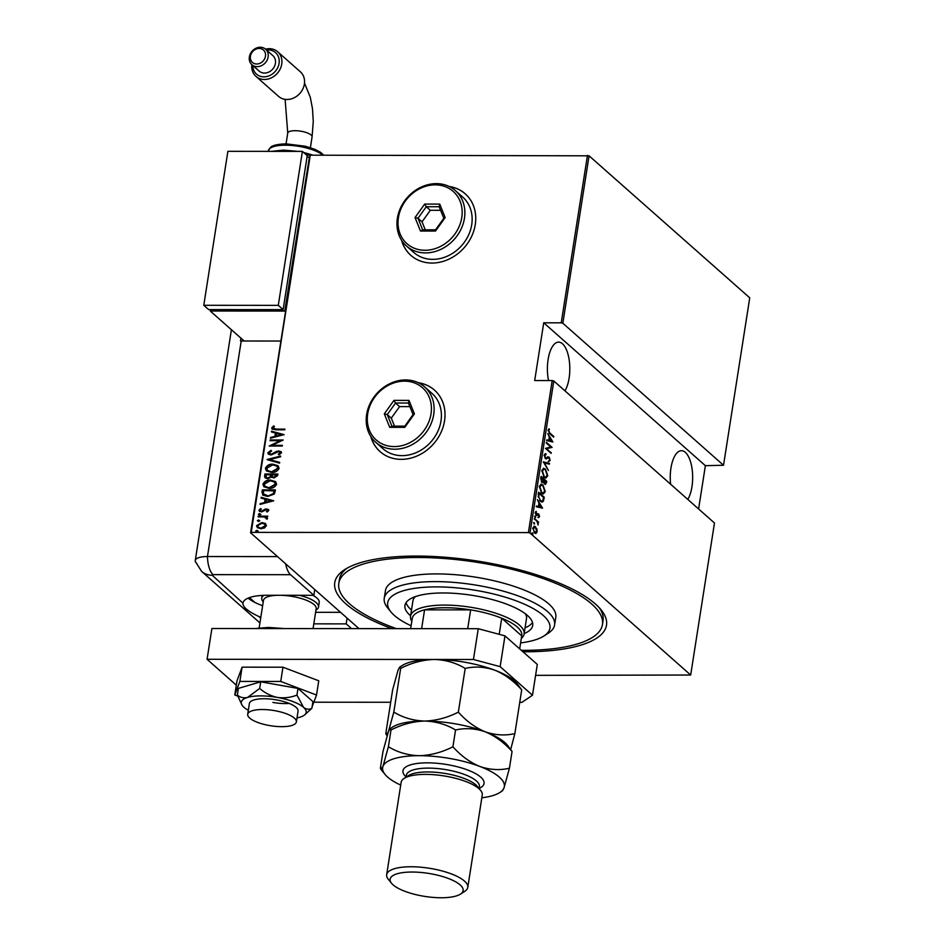 <?xml version="1.0" encoding="UTF-8"?>
<svg xmlns="http://www.w3.org/2000/svg" width="945" height="945" viewBox="0 0 945 945"><rect width="100%" height="100%" fill="white"/><g stroke="black" fill="none" stroke-linecap="round" stroke-linejoin="round"><path stroke-width="1.42" d="M391.951 628.638A137.533 43.399 8.9 0 1 344.712 569.599A137.533 43.399 8.9 0 1 416.473 556.062A137.533 43.399 8.9 0 1 601.008 609.726A137.533 43.399 8.9 0 1 524.782 651.778A137.533 43.399 8.9 0 1 522.975 651.766M347.016 568.205A133.434 42.1 -171.1 0 0 339.409 579.427L338.806 583.278A133.434 42.1 -171.1 0 0 396.333 628.638M370.806 436.531A41.06 34.93 -48.5 0 0 380.091 451.627A41.06 34.93 -48.5 0 0 401.259 459.353A41.06 34.93 -48.5 0 0 440.713 433.07A41.06 34.93 -48.5 0 0 434.476 390.096A41.06 34.93 -48.5 0 0 418.351 382.737M371.019 436.862A41.06 34.93 -48.5 0 0 380.173 451.698M401.542 240.231A41.06 34.93 -48.5 0 0 410.827 255.327A41.06 34.93 -48.5 0 0 431.995 263.053A41.06 34.93 -48.5 0 0 471.449 236.77A41.06 34.93 -48.5 0 0 465.212 193.808A41.06 34.93 -48.5 0 0 449.088 186.437M401.755 240.562A41.06 34.93 -48.5 0 0 410.91 255.398M670.619 484.23A26.684 11.21 -90 0 1 670.95 468.106A26.684 11.21 -90 0 1 681.487 450.706A26.684 11.21 -90 0 1 691.964 486.687A26.684 11.21 -90 0 1 687.795 499.409M548.525 380.551A26.684 11.21 -90 0 1 548.1 359.525A26.684 11.21 -90 0 1 558.625 342.125A26.684 11.21 -90 0 1 569.114 378.106A26.684 11.21 -90 0 1 564.933 390.828M532.177 533.015L533.015 534.114L532.437 534.397L532.661 533.015L532.082 533.287M531.917 533.015L533.015 534.114L532.437 534.397M533.807 522.644L534.646 523.754L533.701 522.928L534.279 522.644L533.701 522.928M533.535 522.644L534.646 523.754L534.067 524.026M534.799 516.254L535.65 517.364L535.059 517.636L535.283 516.254L534.705 516.537M534.539 516.254L535.65 517.364L535.059 517.636M542.536 508.126L536.311 506.756L536.429 506L538.414 506.496L538.945 503.13L537.421 499.669L542.536 508.126L541.816 508.126M542.938 484.88L545.289 491.624L543.34 493.987L541.662 493.195L539.335 486.427L541.284 484.112L542.891 485.635M545.419 468.992L547.781 475.737L545.832 478.099L544.155 477.308L541.816 470.539L543.765 468.224L545.383 469.748M546.056 454.592L544.84 455.502L545.548 457.9L549.187 457.179L550.203 460.25L548.927 461.467L549.636 459.648L549.092 457.888L545.43 458.585L544.261 454.97L545.867 453.659L546.056 454.592L545.135 454.58L545.749 454.592M544.875 457.9L546.151 458.101M548.254 456.86L548.927 457.758M549.092 457.888L547.557 458.325M546.304 458.939L545.43 458.585M552.896 441.976L546.671 440.606L546.789 439.85L548.773 440.346L549.305 436.98L547.781 433.519L552.896 441.976L551.62 441.102M550.002 433.129L553.77 436.448L553.652 437.145L549.836 433.767L548.147 430.14L549.104 428.794L548.714 430.707L550.002 433.129L549.258 433.129L553.77 436.448M546.293 443.028L546.399 442.331L552.057 447.328L546.765 448.745L551.112 453.376L545.454 448.379L550.746 446.95L546.293 443.028M543.351 461.845L549.541 463.393L549.423 464.149L544.426 462.896L548.443 470.48L543.351 461.845M541.072 476.351L546.73 481.359L546.493 482.871L544.71 484.088L543.647 482.139L541.946 482.434L540.741 478.489L541.072 476.351M545.513 484.466L544.71 484.088M542.406 482.741L543.647 482.139L541.946 482.434M538.201 494.719L538.591 492.25L544.249 497.247L543.387 501.216L542.099 502.102L540.316 501.24L538.201 494.719M539.571 516.502L538.744 517.553L538.65 514.706L536.252 515.344L535.331 512.544L536.158 511.328L536.335 514.635L538.733 513.997L539.571 516.502L538.863 516.502M538.65 514.706L536.181 515.627M536.89 515.627L536.252 515.344M535.709 514.635L536.76 514.777M534.48 518.498L538.615 522.148L538.496 522.845L537.894 522.302L538.083 525.03L537.15 521.817L534.48 518.498M536.453 531.716L535.413 533.393L536.158 533.393L534.563 532.921L532.921 527.936L534.374 526.164L536.866 528.822L537.197 531.716L535.732 533.464M529.991 533.015L690.677 675.025L714.479 522.998L553.805 380.989L529.991 533.015L528.397 532.59L552.199 380.551L553.805 380.989M358.982 628.614L250.579 532.803L310.279 155.181L589.066 155.819L749.739 297.829L723.527 465.259L562.842 323.249L561.236 322.824L587.459 155.393M589.066 155.819L562.842 323.249M698.603 508.965L705.383 465.672L723.527 465.259M690.677 675.025L535.602 675.344M705.383 465.672L543.729 322.8L561.236 322.824M310.279 155.181L251.216 532.378L528.397 532.59M543.729 322.8L534.693 380.54L552.199 380.551M257.465 527.723L256.898 525.94L262.285 522.833L265.214 523.365L266.431 525.656L264.505 527.936L260.985 528.763L257.3 527.582L256.567 525.644L261.966 522.538L265.687 523.719M266.514 518.982L264.565 516.986L258.115 516.844L258.233 516.147L267.754 516.159L266.242 516.844L267.565 518.403L267.14 519.088L266.242 517.73M267.281 517.529L266.242 516.844L267.565 518.403M268.817 510.442L267.222 512.013L266.478 511.529L267.648 510.418L266.502 509.591L261.458 512.001L258.977 510.253L260.536 508.552L261.352 509.024L260.159 510.241L261.517 511.316L265.049 509.166L266.561 508.894L268.817 510.442L268.451 509.473M266.797 511.812L267.978 510.713L266.502 509.591M259.391 511.351L258.977 510.253L260.536 508.552M260.159 510.241L261.848 511.599L262.462 511.115M261.954 492.38L262.344 489.9L275.373 489.912L275.125 491.518L274.263 494.058L267.671 496.468L262.71 495.074L262.344 489.9M264.824 474.012L277.865 474.012L277.629 475.524L274.015 477.981L271.38 477.095L267.801 478.678L265.072 477.816L264.824 474.012L277.818 474.307M267.092 459.494L280.677 456.057L280.559 456.813L269.597 459.589L279.685 462.388L279.566 463.133L267.4 459.766M270.046 440.677L270.152 439.98L283.193 439.992L272.077 445.343L282.354 445.343L282.248 446.04L269.207 446.028L280.299 440.677L270.046 440.677M273.034 427.979L276.224 429.101L284.894 429.113L284.788 429.798L275.987 429.798L272.125 429.089L271.711 427.92L273.518 425.994L274.452 426.419L273.034 427.979L273.483 428.77M284.032 434.641L270.424 438.256L270.542 437.5L274.9 436.401L275.42 433.034L271.416 431.924L271.534 431.18L284.032 434.641M269.16 452.761L271.12 454.321L276.731 451.308L281.031 451.556L281.527 452.785L278.999 454.84L278.291 454.191L280.204 452.69L278.728 451.556L270.991 455.006L268.38 454.155L267.825 452.749L271.05 450.352L271.605 451.025L269.16 452.761L269.738 453.966M280.204 452.69L279.933 451.946L280.204 452.69M272.833 464.172L278.054 465.743L279.106 468.271C277.511 471.307 275.007 472.701 271.593 472.453L266.395 470.846L265.38 468.318C266.974 465.33 269.455 463.948 272.833 464.172L278.22 465.897M270.341 480.06L275.562 481.631L276.613 484.159C275.03 487.195 272.526 488.589 269.112 488.352L263.903 486.746L262.899 484.206C264.482 481.218 266.962 479.836 270.341 480.06L275.727 481.785M273.672 500.791L260.064 504.406L260.182 503.65L264.541 502.551L265.061 499.184L261.056 498.074L261.174 497.318L273.672 500.791M259.662 515.226L258.682 514.529L259.556 513.56L260.536 514.245L259.332 514.942L258.363 514.245L259.556 513.56L260.536 514.245M259.332 514.942L258.682 514.529M258.658 521.616L257.678 520.919L258.552 519.951L259.532 520.636L258.339 521.333L257.359 520.636L258.552 519.951L259.532 520.636M258.339 521.333L257.678 520.919M257.04 531.976L256.06 531.291L256.934 530.31L257.902 531.007L256.709 531.692L255.729 530.995L256.934 530.31L257.902 531.007M256.709 531.692L256.06 531.291M251.216 532.378L250.579 532.803M521.356 650.349A133.434 42.1 -171.1 0 0 523.164 650.349A133.434 42.1 -171.1 0 0 602.449 624.562L603.052 620.711A133.434 42.1 -171.1 0 0 599.236 607.694M465.294 193.879A41.06 34.93 -48.5 0 0 449.442 186.614M434.546 390.167A41.06 34.93 -48.5 0 0 418.706 382.914M273.365 428.262L276.542 429.396L284.858 429.396M272.302 429.231L271.711 427.92M272.03 428.215L273.518 425.994M270.813 438.161L270.542 437.5M270.861 437.783L274.9 436.401M275.219 436.684L275.42 433.034M271.77 432.03L271.534 431.18M271.853 431.463L283.972 434.818M276.283 436.047L281.834 435.007L276.708 433.389L276.283 436.047L281.504 434.724M270.412 440.677L270.152 439.98M270.483 440.264L282.874 440.276M282.307 445.627L272.077 445.343M269.833 446.028L280.299 440.677M268.545 454.297L267.825 452.749M268.144 453.033L271.369 450.635M269.479 453.045L271.12 454.321M271.451 454.604L272.443 454.037M272.774 454.321L276.731 451.308M277.05 451.604L278.787 450.871M279.106 451.155L281.185 451.698M278.999 454.84L278.291 454.191M278.621 454.486L280.523 452.986L279.047 451.852M267.447 459.778L280.618 456.435M279.661 462.566L269.597 459.589M266.549 470.988L265.38 468.318M265.71 468.602C267.293 465.613 269.774 464.231 273.152 464.456M267.778 470.657L272.03 472.051L278.078 468.59L277.003 466.263M271.711 471.768L277.759 468.295L276.838 466.109L272.727 464.857L266.726 468.295L267.589 470.504L272.03 472.051M265.25 477.957L264.494 476.138M264.813 476.434L265.155 474.295M266.443 477.579L268.226 478.264L270.778 476.906L271.227 474.992L266.053 474.697L266.266 477.449L267.907 477.981L270.447 476.623L270.908 474.697M272.68 476.93L274.416 477.579L276.743 474.992L272.243 474.709L272.503 476.788L274.097 477.296L276.424 474.709M264.068 486.876L262.899 484.206M263.218 484.502C264.813 481.501 267.293 480.119 270.66 480.343M265.285 486.545L269.538 487.939L275.597 484.478L274.511 482.151M269.219 487.655L275.267 484.194L274.357 481.997L270.235 480.745L264.234 484.183L265.108 486.391L269.538 487.939M262.663 490.183L275.338 490.195M262.875 495.215L262.273 492.664M263.714 494.117L268.096 496.054L273.412 493.928L274.251 490.88L263.572 490.585L263.395 493.822L264.175 494.849M273.412 493.928L273.932 490.597M268.096 496.054L273.093 493.644M263.395 493.822L267.778 495.771M260.454 504.311L260.182 503.65M260.513 503.933L264.541 502.551M264.86 502.834L265.061 499.184M261.411 498.169L261.174 497.318M261.493 497.613L273.613 500.968M265.935 502.197L271.475 501.157L266.348 499.539L265.935 502.197L271.144 500.874M267.978 510.713L266.821 509.875L267.978 510.713M259.58 511.493L259.308 510.536M260.477 510.524L261.848 511.599L260.477 510.524M262.781 511.399L263.584 510.205M263.915 510.489L265.049 509.166M265.368 509.461L266.561 508.894M266.88 509.19L268.593 509.615M259.875 513.844L260.855 514.541M258.493 516.844L258.233 516.147M258.552 516.431L267.707 516.442M266.738 518.569L266.419 517.872M258.871 520.234L259.851 520.931M258.517 527.357L261.411 528.349L265.592 525.94L264.813 524.286M261.092 528.066L265.261 525.656L264.659 524.132L261.848 523.235L257.749 525.644L258.351 527.215L261.411 528.349M257.253 530.594L258.233 531.291M548.549 429.207L549.47 429.597M548.726 429.597L548.135 430.258L548.88 430.258M548.1 430.707L548.714 430.707M546.765 440.027L548.773 440.346M549.269 437.216L549.659 437.854M548.691 440.346L551.797 441.102L549.825 437.854L549.411 440.512L551.797 441.102M548.667 440.512L549.411 440.512M549.163 437.854L549.825 437.854M546.316 442.91L552.057 447.328M551.313 447.328L552.034 447.481M551.289 447.481L546.765 448.745M546.021 448.745L551.218 452.69M545.135 453.694L545.312 454.58L544.096 455.502M544.214 455.502L544.84 455.502M547.509 456.86L548.431 457.179M549.47 460.12L550.203 460.25M549.458 460.25L548.183 461.467M548.348 457.888L547.545 457.758L548.348 457.888M546.812 458.325L545.915 458.88M543.328 462.022L549.541 463.393M547.084 475.737L547.781 475.737M546.966 476.103L545.454 478.052M543.399 468.259L544.674 468.992M543.434 476.54L545.584 477.225L547.19 475.252L545.312 469.677L544.013 469.074L542.406 471.023L544.261 476.611L545.584 477.225M544.013 469.074L541.898 470.137M543.517 476.611L544.261 476.611M541.768 471.023L542.406 471.023M540.989 476.93L546.73 481.359M545.82 482.871L546.493 482.871M545.678 483.297L545.123 484.372M541.32 481.749L542.536 481.277M544.19 483.497L545.253 483.604L546.045 481.537L544.226 479.93L544.804 483.391L544.131 483.391M543.328 481.159L543.387 482.139M543.493 480.403L544.155 480.403M543.576 479.93L544.226 479.93M543.576 479.883L541.544 477.556L542.064 481.749L543.28 481.277L543.576 479.883M541.379 481.749L543.28 481.277M540.729 478.583L541.39 478.583M540.883 477.556L541.544 477.556M544.603 491.624L545.289 491.624M544.474 491.991L542.973 493.94M540.918 484.147L542.182 484.88M540.942 492.428L543.091 493.113L544.71 491.14L542.832 485.576L541.52 484.962L539.914 486.911L541.768 492.499L543.091 493.113M541.52 484.962L539.406 486.025M541.024 492.499L541.768 492.499M539.276 486.911L539.914 486.911M538.496 492.817L544.249 497.247M543.316 498.865L543.989 498.865M543.021 500.082L542.643 501.216L543.387 501.216M542.643 501.216L541.709 502.055M539.571 500.448L541.792 501.216L542.914 500.33L543.552 497.424L539.063 493.444L538.697 496.81L540.422 500.555L541.792 501.216M538.402 493.444L539.063 493.444M539.678 500.555L540.422 500.555M538.095 496.81L538.697 496.81M536.406 506.177L538.414 506.496M538.91 503.354L539.3 504.004M541.261 507.252L541.792 508.115M538.331 506.496L541.438 507.252L539.477 504.004L539.052 506.65L541.438 507.252M538.307 506.65L539.052 506.65M538.815 504.004L539.477 504.004M538.827 516.502L538 517.553M535.579 511.788L536.465 512.143M535.72 512.143L535.094 512.97M537.315 513.714L538.733 513.997M537.988 513.997L538.461 514.6M534.386 519.077L538.615 522.148M536.583 531.716L537.197 531.716M533.996 526.223L535.531 526.708M534.787 526.708L535.366 527.357M534.669 527.393L532.673 528.385M533.984 532.283L535.555 532.637L534.657 532.224L536.689 531.267L535.425 527.393L533.771 526.991M533.949 532.224L534.657 532.224L532.862 528.385M535.425 527.393L533.429 528.385M520.612 642.919A82.109 25.905 -171.1 0 0 543.989 635.95A82.109 25.905 -171.1 0 0 525.644 604.741A82.109 25.905 -171.1 0 0 436.484 586.892A82.109 25.905 -171.1 0 0 390.982 611.994A82.109 25.905 -171.1 0 0 411.11 625.779M390.982 611.994L387.686 607.966A86.219 27.204 8.9 0 1 384.249 598.279A86.219 27.204 8.9 0 1 435.48 581.612A86.219 27.204 8.9 0 1 554.597 624.952A86.219 27.204 8.9 0 1 548.36 633.126L543.989 635.95M411.819 621.267A57.48 18.132 8.9 0 1 410.532 616.199A57.48 18.132 8.9 0 1 444.682 605.083A57.48 18.132 8.9 0 1 524.097 633.977L526.507 618.585A57.48 18.132 -171.1 0 0 525.396 613.801M525.066 627.823A64.662 20.4 -171.1 0 0 532.496 622.483M410.591 615.809A64.662 20.4 8.9 0 1 404.933 605.461A64.662 20.4 8.9 0 1 443.359 592.964A64.662 20.4 8.9 0 1 532.708 625.472A64.662 20.4 8.9 0 1 524.156 633.587M602.449 624.562A133.434 42.1 -171.1 0 0 418.092 557.491A133.434 42.1 -171.1 0 0 338.806 583.278M554.597 624.952L555.802 617.25A86.219 27.204 -171.1 0 0 436.684 573.91A86.219 27.204 -171.1 0 0 385.454 590.578L384.249 598.279M406.043 602.674A64.662 20.4 -171.1 0 0 411.488 610.033M415.457 596.59A57.48 18.132 -171.1 0 0 412.941 600.796L410.532 616.199M499.196 634.319L501.724 618.207A55.424 17.482 -171.1 0 1 521.711 635.879L501.724 618.207A55.424 17.482 -171.1 0 0 470.657 609.879A55.424 17.482 -171.1 0 0 445.189 607.73A55.424 17.482 -171.1 0 0 424.577 609.856A55.424 17.482 -171.1 0 0 412.303 618.136L410.662 628.649M467.704 628.697L470.657 609.879L424.577 609.856L421.624 628.661M524.097 633.977A57.48 18.132 8.9 0 1 521.321 638.418M521.711 635.879L519.679 648.861M312.842 595.303A28.74 9.072 8.9 0 1 319.233 602.449L318.512 607.068A28.74 9.072 8.9 0 1 316.433 609.797L315.961 610.104M254.914 602.438L249.445 597.606M262.344 709.53A24.629 7.773 -171.1 0 0 247.708 714.29A24.629 7.773 -171.1 0 0 281.74 726.67A24.629 7.773 -171.1 0 0 296.376 721.909A24.629 7.773 -171.1 0 0 262.344 709.53M278.314 595.267A26.684 8.422 -171.1 0 0 263.454 600.418L259.143 627.929M263.23 601.847L262.875 601.41A28.74 9.072 8.9 0 1 261.73 598.185A28.74 9.072 8.9 0 1 264.033 595.315M299.482 595.291A28.74 9.072 8.9 0 1 318.512 607.068M313.067 628.579L316.185 608.674A26.684 8.422 -171.1 0 0 280.334 595.279M236.321 685.149L207.073 659.291L211.893 628.508L478.264 628.708L504.973 635.867L537.303 664.429L532.484 695.225L500.153 666.65L473.445 659.492L478.264 628.708M207.073 659.291L473.445 659.492M532.484 695.225L521.935 702.359L519.75 702.359M390.698 702.253L313.834 702.206M504.973 635.867L500.153 666.65M312.11 706.801L316.528 695.036L280.736 681.439L282.968 667.205L242.097 667.17L237.018 680.731L234.785 694.977L237.715 696.087M280.736 681.439L239.865 681.416L242.097 667.17M239.865 681.416L234.785 694.977M316.528 695.036L318.748 680.79L282.968 667.205M296.376 721.909L298.065 711.124A24.629 7.773 -171.1 0 0 276.507 699.902A24.629 7.773 -171.1 0 0 249.385 703.505L247.708 714.29M272.881 702.418A24.629 7.773 -171.1 0 0 289.229 703.434M297.002 717.905A32.839 10.36 -171.1 0 0 299.825 717.231A32.839 10.36 -171.1 0 0 304.444 715.058L311.885 708.266C309.074 709.766 306.286 709.459 303.534 707.344L296.954 695.071C290.706 697.564 284.197 698.355 277.428 697.434C270.742 695.957 264.824 692.968 259.686 688.444L260.725 681.806L238.388 688.385L237.349 695.024L242.121 705.301A32.839 10.36 -171.1 0 0 243.928 707.297A32.839 10.36 -171.1 0 0 248.334 710.274M296.954 695.071L297.994 688.421L260.725 681.806M259.686 688.444L247.625 697.41C243.645 698.32 240.219 697.528 237.349 695.024M311.885 708.266L312.925 701.627L297.994 688.421M304.444 715.058A32.839 10.36 -171.1 0 0 303.534 707.344A32.839 10.36 -171.1 0 0 277.428 697.434A32.839 10.36 -171.1 0 0 247.625 697.41A32.839 10.36 -171.1 0 0 242.121 705.301M347.087 618.101L346.177 623.877L351.54 628.614M313.811 623.854L346.177 623.877M314.756 589.526L313.858 595.303L267.281 595.267A41.06 12.958 -171.1 0 0 243.054 602.532C242.097 606.466 247.377 611.131 258.895 616.53A41.06 12.958 -171.1 0 0 260.82 617.239M313.858 595.303L290.552 574.702L213.062 574.643L212.176 575.233L242.9 603.111M285.673 563.822A20.53 8.623 90 0 0 290.552 574.702M248.157 598.114A41.06 12.958 -171.1 0 0 262.627 605.698M315.618 612.301L340.543 612.325M240.928 338.121L240.467 341.015A20.53 6.473 8.9 0 1 241.211 341.003L207.463 556.546L277.499 556.605L207.463 556.546A20.53 6.473 -171.1 0 0 195.332 561.484L201.592 571.371A20.53 17.471 -48.5 0 0 212.176 575.233M241.211 341.003L280.618 341.039M213.062 574.643A20.53 8.623 90 0 1 207.463 556.546A20.53 6.473 -171.1 0 0 195.261 560.515A20.53 6.473 -171.1 0 0 196.914 563.681M252.811 65.5A14.364 12.226 -48.5 0 0 263.915 76.84A14.364 12.226 -48.5 0 0 279.07 63.386A14.364 12.226 -48.5 0 0 268.132 49.908A14.364 12.226 -48.5 0 0 266.514 50.002M265.545 49.152A16.419 13.974 131.5 0 1 269.242 48.691A16.419 13.974 131.5 0 1 277.712 51.786A16.419 13.974 131.5 0 1 280.204 68.973A16.419 13.974 131.5 0 1 264.423 79.486A16.419 13.974 131.5 0 1 255.953 76.391A16.419 13.974 131.5 0 1 251.854 64.65M256.721 64A8.292 7.052 -48.5 0 0 265.462 56.239A8.292 7.052 -48.5 0 0 259.154 48.455A8.292 7.052 -48.5 0 0 250.425 56.227A8.292 7.052 -48.5 0 0 256.721 64M260.265 47.25A10.336 8.8 131.5 0 1 265.604 49.199A10.336 8.8 131.5 0 1 267.175 60.019A10.336 8.8 131.5 0 1 257.229 66.646A10.336 8.8 131.5 0 1 251.902 64.697A10.336 8.8 131.5 0 1 250.33 53.865A10.336 8.8 131.5 0 1 260.265 47.25M255.953 76.391L278.586 96.39A16.419 13.974 -48.5 0 0 287.056 99.485A16.419 13.974 -48.5 0 0 302.837 88.972A16.419 13.974 -48.5 0 0 300.345 71.785L277.712 51.786M251.902 64.697L259.178 71.123A10.336 8.8 -48.5 0 0 264.505 73.072A10.336 8.8 -48.5 0 0 274.452 66.445A10.336 8.8 -48.5 0 0 272.869 55.625L265.604 49.199M210.463 309.582L210.239 311.011L244.188 341.015M309.346 157.531L284.752 311.059L210.239 311.011M308.861 157.106L307.019 157.106M203.777 305.294L208.632 309.582L283.134 309.629L307.243 155.677L302.4 151.389L227.887 151.33L203.777 305.294L278.291 305.353L283.134 309.629M278.291 305.353L302.4 151.389M467.787 887.39L482.257 795.017A41.06 12.958 -171.1 0 0 480.615 790.398L477.331 786.382A36.95 11.659 -171.1 0 0 427.754 771.959A36.95 11.659 -171.1 0 0 408.476 775.597L404.106 778.42A41.06 12.958 -171.1 0 0 401.141 782.318L386.67 874.692A41.06 12.958 8.9 0 1 411.063 866.754A41.06 12.958 8.9 0 1 467.787 887.39A41.06 12.958 8.9 0 1 464.822 891.289L460.451 894.112A36.95 11.659 -171.1 0 0 452.194 880.067A36.95 11.659 -171.1 0 0 412.079 872.034A36.95 11.659 -171.1 0 0 391.596 883.327A36.95 11.659 -171.1 0 0 441.173 897.75A36.95 11.659 -171.1 0 0 460.451 894.112M480.615 790.398A41.06 12.958 -171.1 0 0 425.534 774.38A41.06 12.958 -171.1 0 0 404.106 778.42M391.596 883.327L388.312 879.311A41.06 12.958 8.9 0 1 386.67 874.692M510.749 749.29L514.86 733.592C505.185 735.836 495.298 735.245 485.198 731.796C475.335 727.697 466.381 721.141 458.349 712.14C447.339 717.739 436.117 720.704 424.683 721.047C413.343 720.681 403.054 717.704 393.817 712.093L388.407 731.725L386.233 734.608L385.796 733.497L392.647 689.779L398.058 670.147L399.652 667.17L400.668 668.375C411.666 662.776 422.887 659.811 434.322 659.468C445.662 659.834 455.951 662.811 465.188 668.422C474.862 666.178 484.75 666.78 494.849 670.218C504.713 674.328 513.667 680.884 521.699 689.874L516.95 683.495A61.579 19.432 -171.1 0 0 494.849 670.218A61.579 19.432 -171.1 0 0 434.322 659.468A61.579 19.432 -171.1 0 0 402.192 665.528L399.652 667.17M393.817 712.093L400.668 668.375M514.86 733.592L521.699 689.874M458.349 712.14L465.188 668.422M485.198 731.796A61.579 19.432 -171.1 0 0 424.683 721.047A61.579 19.432 -171.1 0 0 392.553 727.107L390.013 728.76L391.017 729.953C402.027 724.366 413.248 721.401 424.683 721.047C436.035 721.413 446.323 724.402 455.549 730.001C465.223 727.768 475.099 728.359 485.198 731.796C495.074 735.907 504.028 742.463 512.06 751.464L507.311 745.085A61.579 19.432 -171.1 0 0 485.198 731.796M481.82 797.781A61.579 19.432 -171.1 0 0 499.881 792.489A61.579 19.432 -171.1 0 0 504.028 787.87A61.579 19.432 -171.1 0 0 479.776 766.442A61.579 19.432 -171.1 0 0 419.261 755.693A61.579 19.432 -171.1 0 0 382.985 766.371L380.811 769.242L380.374 768.143L383.008 751.358L388.407 731.725L390.013 728.76M499.881 792.489L502.421 790.847L504.028 787.87L509.426 768.238C499.763 770.482 489.876 769.88 479.776 766.442C469.901 762.332 460.947 755.776 452.915 746.786C441.917 752.374 430.696 755.35 419.261 755.693C407.909 755.327 397.621 752.338 388.395 746.739L382.985 766.371A61.579 19.432 -171.1 0 0 385.123 774.522A61.579 19.432 -171.1 0 0 400.704 785.082M509.426 768.238L512.06 751.464M388.395 746.739L391.017 729.953M452.915 746.786L455.549 730.001M394.242 446.583A34.894 29.697 -48.5 0 0 431.026 413.886A34.894 29.697 -48.5 0 0 404.484 381.142A34.894 29.697 -48.5 0 0 367.699 413.839A34.894 29.697 -48.5 0 0 394.242 446.583M405.594 379.937A36.95 31.433 131.5 0 1 424.636 386.895A36.95 31.433 131.5 0 1 430.258 425.569A36.95 31.433 131.5 0 1 394.75 449.218A36.95 31.433 131.5 0 1 375.697 442.26A36.95 31.433 131.5 0 1 370.086 403.586A36.95 31.433 131.5 0 1 405.594 379.937M375.697 442.26L382.973 448.698A36.95 31.433 -48.5 0 0 402.015 455.644A36.95 31.433 -48.5 0 0 437.535 431.995A36.95 31.433 -48.5 0 0 431.912 393.321L424.636 386.895M393.947 400.385L408.996 400.396L414.418 413.875L404.779 427.341L389.718 427.329L384.308 413.851L393.947 400.385L395.53 403.031L387.261 414.571L391.903 426.124L404.814 426.124L413.071 414.583L408.429 403.031L395.53 403.031L399.57 406.598L391.301 418.139L387.261 414.571L384.308 413.851M391.301 418.139L394.514 426.124M409.87 406.61L399.57 406.598M391.903 426.124L389.718 427.329M404.814 426.124L404.779 427.341M413.071 414.583L414.418 413.875M408.996 400.396L408.429 403.031M424.978 250.283A34.894 29.697 -48.5 0 0 461.762 217.586A34.894 29.697 -48.5 0 0 435.22 184.854A34.894 29.697 -48.5 0 0 398.436 217.539A34.894 29.697 -48.5 0 0 424.978 250.283M436.33 183.637A36.95 31.433 131.5 0 1 455.384 190.595A36.95 31.433 131.5 0 1 460.995 229.269A36.95 31.433 131.5 0 1 425.486 252.917A36.95 31.433 131.5 0 1 406.444 245.972A36.95 31.433 131.5 0 1 400.822 207.298A36.95 31.433 131.5 0 1 436.33 183.637M406.444 245.972L413.709 252.398A36.95 31.433 -48.5 0 0 432.763 259.355A36.95 31.433 -48.5 0 0 468.271 235.695A36.95 31.433 -48.5 0 0 462.648 197.021L455.384 190.595M424.683 204.085L439.744 204.096L445.154 217.574L435.515 231.041L420.466 231.029L415.044 217.551L424.683 204.085L426.266 206.731L418.009 218.271L422.651 229.824L435.55 229.836L443.819 218.295L439.165 206.742L426.266 206.731L430.306 210.298L422.049 221.839L418.009 218.271L415.044 217.551M422.049 221.839L425.25 229.824M440.606 210.31L430.306 210.298M422.651 229.824L420.466 231.029M435.55 229.836L435.515 231.041M443.819 218.295L445.154 217.574M439.744 204.096L439.165 206.742M538.248 494.377L538.91 494.377M536.937 515.06L537.681 515.06M258.895 616.53L260.69 618.113M310.397 147.668L312.074 136.883A12.32 3.886 -171.1 0 0 311.082 134.993A12.32 3.886 -171.1 0 0 295.064 130.694A12.32 3.886 -171.1 0 0 287.741 133.08L285.118 99.355M309.818 155.488A32.839 10.36 -171.1 0 0 305.802 154.389M322.8 155.193A28.74 9.072 -171.1 0 0 285.425 145.199A28.74 9.072 -171.1 0 0 268.356 150.751L268.262 151.365M406.126 776.979A41.06 12.958 8.9 0 1 427.341 762.839A41.06 12.958 8.9 0 1 473.492 772.514A41.06 12.958 8.9 0 1 479.139 788.413M479.115 788.567L479.41 786.689A36.95 11.659 -171.1 0 0 428.357 768.108A36.95 11.659 -171.1 0 0 406.397 775.254L406.102 777.133M546.045 458.112L545.3 458.112M548.62 457.675L547.864 457.675M542.572 481.985L541.828 481.985M538.331 514.576L537.587 514.576M536.665 514.789L535.921 514.789M262.167 595.409L261.73 598.185M255.363 628.531L268.439 627.421L284.008 628.555M201.592 571.371L259.934 622.932M195.261 560.515L231.407 329.71M312.074 136.883L313.267 121.492L312.488 108.722L310.303 97.288L304.503 83.03M313.185 155.181L303.593 152.452M298.112 151.389L283.417 150.125L271.463 151.365M323.769 155.193L320.65 152.381L315.098 149.416L305.495 146.274L286.24 143.853C273.247 144.219 270.849 147.018 270.624 147.219L268.356 150.751M286.051 143.853L287.741 133.08M387.107 735.671L386.269 734.643M385.123 774.522L380.847 769.277"/></g></svg>
